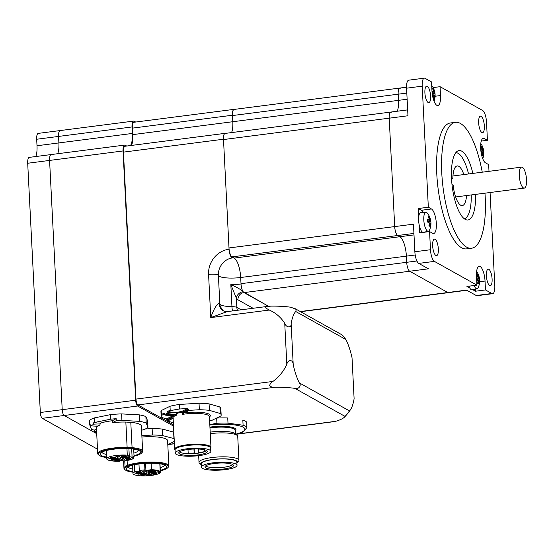 <?xml version="1.0" encoding="UTF-8"?>
<svg xmlns="http://www.w3.org/2000/svg" width="554" height="554" viewBox="0 0 554 554"><rect width="100%" height="100%" fill="white"/><g stroke="black" fill="none" stroke-linecap="round" stroke-linejoin="round"><path stroke-width="0.83" d="M475.567 194.385A34.985 11.329 -97.3 0 1 467.971 219.973A34.985 11.329 -97.3 0 1 451.524 178.589A34.985 11.329 -97.3 0 1 459.024 150.577A34.985 11.329 -97.3 0 1 472.86 173.402M469.792 288.045L466.932 286.446L476.939 285.158L476.488 276.294A12.493 4.044 -97.3 0 1 479.162 266.294A12.493 4.044 -97.3 0 1 485.041 281.072L485.484 289.936L475.484 291.224L475.38 289.14M418.741 216.662L418.325 208.519L428.332 207.231L431.448 208.969A12.493 4.044 -97.3 0 1 436.233 222.085A12.493 4.044 -97.3 0 1 433.657 233.532A12.493 4.044 -97.3 0 1 432.681 233.31L429.565 231.572L419.558 232.86L419.149 224.723M423.311 212.424A12.493 4.044 82.7 0 0 421.442 210.264L418.325 208.519M489.002 171.325L488.663 164.614L485.553 162.869A12.493 4.044 -97.3 0 1 480.761 149.76A12.493 4.044 -97.3 0 1 483.337 138.306A12.493 4.044 -97.3 0 1 484.314 138.528L487.43 140.273L481.253 141.069M475.484 291.224L472.791 289.721M397.28 111.222A16.662 5.395 82.7 0 0 398.499 100.357L398.181 94.194A7.666 2.479 -97.3 0 1 399.829 88.058A7.666 2.479 82.7 0 0 398.181 94.194L398.499 100.357A16.662 5.395 -97.3 0 1 397.28 111.222M490.075 192.515L494.798 285.677A9.993 3.241 -97.3 0 1 492.651 293.682A9.993 3.241 -97.3 0 1 491.869 293.502L476.239 295.517L466.544 290.102L447.784 292.519A7.666 2.479 82.7 0 0 448.387 292.657A7.666 2.479 -97.3 0 1 447.784 292.519L409.704 271.238A7.666 2.479 -97.3 0 1 406.698 262.305A7.666 2.479 82.7 0 0 409.704 271.238L447.784 292.519L300.275 311.542M476.239 295.517A9.993 3.241 82.7 0 0 477.022 295.697L492.651 293.682M416.92 260.989L406.698 262.305L406.387 256.142A16.662 5.395 82.7 0 0 399.863 236.724L397.696 235.512L399.863 236.724A16.662 5.395 -97.3 0 1 406.387 256.142L406.698 262.305L241.004 283.669L240.692 277.506A16.662 5.395 82.7 0 0 234.169 258.088L232.001 256.876L397.696 235.512A7.666 2.479 -97.3 0 1 394.697 226.586A7.666 2.479 82.7 0 0 397.696 235.512L413.921 233.421M476.939 285.158L434.398 261.384A9.993 3.241 -97.3 0 1 430.486 249.736L429.565 231.572M241.004 283.669A7.666 2.479 82.7 0 0 244.002 292.602L428.457 268.815L418.769 263.399L434.398 261.384M491.869 293.502L485.484 289.936M430.596 96.001A8.331 2.701 -97.3 0 1 428.81 102.67A8.331 2.701 -97.3 0 1 424.897 92.816A8.331 2.701 -97.3 0 1 426.684 86.147A8.331 2.701 -97.3 0 1 430.596 96.001M484.348 126.042A8.331 2.701 -97.3 0 1 482.562 132.704A8.331 2.701 -97.3 0 1 478.649 122.85A8.331 2.701 -97.3 0 1 480.436 116.188A8.331 2.701 -97.3 0 1 484.348 126.042M484.958 193.18A63.475 20.56 -97.3 0 1 471.613 248.227A63.475 20.56 -97.3 0 1 441.78 173.139A63.475 20.56 -97.3 0 1 455.381 122.323A63.475 20.56 -97.3 0 1 482.25 172.19M471.613 248.227L466.613 248.871A63.475 20.56 -97.3 0 1 436.774 173.783A63.475 20.56 -97.3 0 1 450.381 122.967L455.381 122.323M430.486 249.736L414.856 251.751A9.993 3.241 82.7 0 0 418.769 263.399M414.856 251.751L413.457 224.169L394.697 226.586L389.206 118.189L394.697 226.586L228.996 247.95A7.666 2.479 82.7 0 0 232.001 256.876M407.668 109.886L390.847 112.053A7.666 2.479 82.7 0 0 389.206 118.189A7.666 2.479 -97.3 0 1 390.847 112.053A7.666 2.479 -97.3 0 1 391.449 112.185M424.343 78.162L408.707 80.178A9.993 3.241 82.7 0 0 406.567 88.183L422.196 86.168A9.993 3.241 -97.3 0 1 424.343 78.162A9.993 3.241 -97.3 0 1 425.126 78.343L431.511 81.909L431.961 90.773A12.493 4.044 -97.3 0 0 437.833 105.551A12.493 4.044 -97.3 0 0 440.506 95.551L435.091 96.251M390.847 112.053L225.153 133.417A7.666 2.479 82.7 0 0 223.504 139.553L407.966 115.765L406.567 88.183M433.117 87.58L440.063 86.687L482.596 110.461A9.993 3.241 -97.3 0 1 486.509 122.109L487.43 140.273M440.063 86.687L440.506 95.551M428.332 207.231L422.196 86.168M486.398 275.844A8.331 2.701 -97.3 0 1 488.185 269.175A8.331 2.701 -97.3 0 1 492.097 279.029A8.331 2.701 -97.3 0 1 490.318 285.698A8.331 2.701 -97.3 0 1 486.398 275.844M432.646 245.803A8.331 2.701 -97.3 0 1 434.433 239.134A8.331 2.701 -97.3 0 1 438.346 248.988A8.331 2.701 -97.3 0 1 436.559 255.657A8.331 2.701 -97.3 0 1 432.646 245.803M455.804 152.689A33.316 10.796 -97.3 0 1 468.546 173.963M470.671 195.022L471.26 195.347A33.316 10.796 -97.3 0 1 464.321 218.754M463.843 174.565A19.992 6.475 82.7 0 0 457.195 165.93A19.992 6.475 82.7 0 0 452.84 178.748L451.496 178M452.84 178.748L451.545 178.914M452.009 184.586L453.165 185.237A19.992 6.475 82.7 0 0 462.306 205.589A19.992 6.475 82.7 0 0 466.551 195.548M519.278 175.597A10.581 3.428 82.7 0 0 524.257 188.111A10.581 3.428 82.7 0 0 526.3 177.183A10.581 3.428 82.7 0 0 521.549 167.128A10.581 3.428 82.7 0 0 519.278 175.597M232.472 115.232A7.334 2.375 -97.3 0 1 234.037 109.36L133.999 122.261A7.334 2.375 82.7 0 0 132.427 128.126L232.472 115.232L232.798 121.721A16.662 5.395 82.7 0 1 231.579 132.586A16.662 5.395 82.7 0 0 232.798 121.721L232.486 115.557A7.666 2.479 82.7 0 1 234.127 109.422L399.829 88.058A7.666 2.479 -97.3 0 1 400.431 88.19M223.504 139.553L228.996 247.95M244.002 292.602L268.489 306.286L243.061 291.702C241.364 289.825 237.285 287.45 230.831 284.569L236.385 298.246A6.662 5.332 145.5 0 1 243.061 291.702A7.334 2.375 -97.3 0 1 241.018 283.994A16.662 3.677 -2.9 0 1 230.831 284.569L231.946 306.639A9.993 2.735 -89.2 0 0 232.493 310.926M432.3 94.249A16.274 3.594 -2.9 0 1 433.02 94.478A16.08 12.971 20.5 0 1 433.443 95.717A16.274 14.972 119.2 0 1 433.083 97.829A15.921 0.471 25.2 0 1 434.142 98.418A16.274 14.972 -60.8 0 0 434.502 96.306A16.08 7.95 -18.6 0 0 434.814 95.475A16.274 3.594 -2.9 0 1 435.077 95.939A15.921 15.263 37.3 0 0 435.07 94.429A15.921 15.263 37.3 0 0 434.918 92.927A16.274 3.594 177.1 0 0 434.655 92.463A16.08 12.971 -159.5 0 0 434.239 91.223L433.463 91.438A15.637 14.383 119.2 0 0 432.93 89.485L433.678 89.229A15.921 5.623 146.8 0 0 432.619 88.633A16.274 14.972 119.2 0 1 433.18 90.627A16.08 7.95 161.4 0 1 432.868 91.465L432.065 92.303M433.02 94.478L432.522 93.931A15.637 3.456 177.1 0 0 432.238 93.841M434.814 95.475L434.121 94.831A15.498 7.659 161.4 0 1 433.692 95.974A15.637 14.383 119.2 0 1 433.373 97.982M434.502 96.306L433.408 96.015M432.847 91.507L433.463 91.438A15.498 12.5 20.5 0 1 434.038 93.141L434.031 93.148A15.637 3.456 -2.9 0 1 434.308 93.598L432.21 93.619M434.655 92.463L434.038 93.141L432.182 93.391M434.239 91.223A16.274 14.972 -60.8 0 0 433.678 89.229M434.114 94.824L433.2 94.949M432.051 92.13A15.637 3.456 -2.9 0 1 432.432 92.255L432.439 92.255M432.868 91.465A16.274 3.594 177.1 0 0 431.981 91.195M434.918 92.927L434.308 93.598M481.544 149.047L482.153 148.971A15.637 14.383 119.2 0 0 481.627 147.025L482.382 146.768A15.921 5.623 146.8 0 0 481.322 146.173A16.274 14.972 119.2 0 1 481.883 148.167A16.08 7.95 161.4 0 1 481.571 149.005L480.768 149.843M480.997 151.789A16.274 3.594 -2.9 0 1 481.724 152.018A16.08 12.971 20.5 0 1 482.139 153.257A16.274 14.972 119.2 0 1 481.786 155.369A15.921 0.471 25.2 0 1 482.846 155.958A16.274 14.972 -60.8 0 0 483.199 153.846A16.08 7.95 -18.6 0 0 483.51 153.015L482.825 152.371A15.498 7.659 161.4 0 1 482.396 153.52A15.637 14.383 119.2 0 1 482.07 155.522M481.724 152.018L481.218 151.471A15.637 3.456 177.1 0 0 480.941 151.38M483.199 153.846L482.105 153.555M483.51 153.015A16.274 3.594 -2.9 0 1 483.774 153.479A15.921 15.263 37.3 0 0 483.774 151.969A15.921 15.263 37.3 0 0 483.621 150.466A16.274 3.594 177.1 0 0 483.358 150.002A16.08 12.971 -159.5 0 0 482.943 148.763L482.16 148.978A15.498 12.5 20.5 0 1 482.735 150.681L482.735 150.688A15.637 3.456 -2.9 0 1 483.012 151.138L480.914 151.159M483.358 150.002L482.735 150.681L480.886 150.93M482.943 148.763A16.274 14.972 -60.8 0 0 482.382 146.768M482.825 152.371L481.897 152.488M480.754 149.67A15.637 3.456 -2.9 0 1 481.135 149.795L481.142 149.795M481.571 149.005A16.274 3.594 177.1 0 0 480.678 148.735M483.621 150.466L483.012 151.138M428.699 219.446A16.274 3.594 177.1 0 0 427.522 219.1A15.921 10.111 97.8 0 1 427.674 222.112A16.274 3.594 -2.9 0 1 428.851 222.459A16.08 12.971 20.5 0 1 429.267 223.698A16.274 14.972 119.2 0 1 428.914 225.81A15.921 0.471 25.2 0 1 429.973 226.399A16.274 14.972 -60.8 0 0 430.326 224.287A16.08 7.95 -18.6 0 0 430.638 223.456A16.274 3.594 -2.9 0 1 430.901 223.92A15.921 15.263 37.3 0 0 430.901 222.41A15.921 15.263 37.3 0 0 430.749 220.907A16.274 3.594 177.1 0 0 430.486 220.444A16.08 12.971 -159.5 0 0 430.07 219.204L429.295 219.419A15.637 14.383 119.2 0 0 428.754 217.466L429.509 217.21A15.921 5.623 146.8 0 0 428.45 216.621A16.274 14.972 119.2 0 1 429.011 218.615A16.08 7.95 161.4 0 1 428.699 219.446L427.633 220.319M428.851 222.459L428.346 221.919A15.637 3.456 177.1 0 0 427.674 221.704M430.638 223.456L429.952 222.812A15.498 7.659 161.4 0 1 429.523 223.961A15.637 14.383 119.2 0 1 429.205 225.97M430.326 224.287L429.232 224.003M428.671 219.495L429.295 219.419A15.498 12.5 20.5 0 1 429.862 221.122L429.862 221.129A15.637 3.456 -2.9 0 1 430.139 221.579L427.674 221.607M430.486 220.444L429.862 221.122L427.674 221.413M430.07 219.204A16.274 14.972 -60.8 0 0 429.509 217.21M429.946 222.812L429.025 222.93M427.612 220.028A15.637 3.456 -2.9 0 1 428.263 220.236L428.27 220.236M428.367 231.226L423.429 232.327A9.993 3.241 -97.3 0 1 418.637 220.52A9.993 3.241 -97.3 0 1 420.874 212.514L425.936 212.327A9.529 3.089 -97.3 0 1 427.453 213.29A16.343 16.343 0 0 1 429.592 229.903A9.529 3.089 -97.3 0 1 428.367 231.226A9.529 3.089 -97.3 0 1 423.796 219.966A9.529 3.089 -97.3 0 1 425.936 212.327M430.749 220.907L430.139 221.579M476.662 279.728A16.274 3.594 -2.9 0 1 477.555 279.999A16.08 12.971 20.5 0 1 477.97 281.238A16.274 14.972 119.2 0 1 477.617 283.35A15.921 0.471 25.2 0 1 478.677 283.946A16.274 14.972 -60.8 0 0 479.03 281.827A16.08 7.95 -18.6 0 0 479.342 280.996A16.274 3.594 -2.9 0 1 479.605 281.46A15.921 15.263 37.3 0 0 479.598 279.95A15.921 15.263 37.3 0 0 479.452 278.447A16.274 3.594 177.1 0 0 479.189 277.983A16.08 12.971 -159.5 0 0 478.774 276.744L477.991 276.958A15.637 14.383 119.2 0 0 477.458 275.006L478.206 274.749A15.921 5.623 146.8 0 0 477.146 274.161A16.274 14.972 119.2 0 1 477.714 276.155A16.08 7.95 161.4 0 1 477.403 276.986L476.565 277.831M477.555 279.999L477.049 279.458A15.637 3.456 177.1 0 0 476.641 279.32M479.342 280.996L478.649 280.352A15.498 7.659 161.4 0 1 478.22 281.501A15.637 14.383 119.2 0 1 477.901 283.51M479.03 281.827L477.936 281.543M477.375 277.035L477.991 276.958A15.498 12.5 20.5 0 1 478.566 278.662L478.559 278.676A15.637 3.456 -2.9 0 1 478.836 279.119L476.634 279.14M479.189 277.983L478.566 278.662L476.62 278.925M478.774 276.744A16.274 14.972 -60.8 0 0 478.206 274.749M478.649 280.352L477.728 280.469M476.558 277.644A15.637 3.456 -2.9 0 1 476.959 277.776L476.973 277.776M476.613 271.453A16.343 16.343 0 0 1 478.289 287.443A9.529 3.089 -97.3 0 1 477.07 288.766L472.133 289.867A9.993 3.241 -97.3 0 1 468.933 286.189M477.07 288.766A9.529 3.089 -97.3 0 1 474.12 285.518M477.403 276.986A16.274 3.594 177.1 0 0 476.509 276.716M479.452 278.447L478.836 279.119M219.01 303.322A9.993 8.677 -69.6 0 0 224.356 311.237L223.456 310.739C223.38 311.334 222.313 309.852 220.257 306.286A9.993 9.73 -17.4 0 1 219.834 303.931A7.334 1.62 177.1 0 0 219.01 303.322C216.379 304.645 213.629 309.402 210.762 317.594L227.147 311.618L224.37 311.216M223.491 139.227A7.334 2.375 -97.3 0 1 225.062 133.355L125.017 146.256A7.334 2.375 82.7 0 0 123.445 152.121L223.491 139.227L229.058 249.196A23.046 21.197 -60.8 0 0 208.574 274.431L210.762 317.594L269.306 310.046L265.955 308.149L265.698 307.387L266.786 306.653L270.767 306.133A39.985 8.829 177.1 0 1 290.781 307.228L295.607 309.035L296.203 309.811L295.718 311.493L345.911 339.547L342.49 335.135L294.811 308.488M269.306 310.046A39.985 36.779 119.2 0 1 284.742 323.377L286.82 364.331C287.865 359.137 293.177 359.428 293.218 364.684L291.141 323.73C291.549 328.231 286.273 327.781 284.742 323.377M291.141 323.73A39.985 12.95 -97.3 0 1 295.718 311.493M345.911 339.547A39.985 12.95 -97.3 0 1 352.032 357.759L354.11 398.714A39.985 12.95 -97.3 0 1 350.384 409.856A39.985 12.95 -97.3 0 1 349.532 410.943L299.333 382.897A39.985 12.95 -97.3 0 1 293.218 364.684M123.445 152.121L135.959 399.102A5 1.62 82.7 0 0 137.918 404.926L173.457 424.786M137.918 404.926L274.881 387.267C272.72 387.509 270.982 386.983 269.659 385.674C269.95 383.922 271.044 382.509 272.921 381.443L135.959 399.102M286.82 364.331A39.985 36.779 119.2 0 1 272.921 381.443M274.881 387.267A39.985 8.829 -2.9 0 1 294.894 388.368L345.087 416.421L349.532 410.943M299.333 382.897C301.895 385.376 298.204 389.919 294.894 388.368M345.087 416.421A39.985 8.829 -2.9 0 1 344.63 416.975A39.985 8.829 -2.9 0 1 335.772 421.296L236.011 434.163M334.159 421.642L335.772 421.296M354.11 398.714L352.032 357.759M241.149 309.811L236.849 307.408A7.334 1.62 177.1 0 0 231.946 306.639A16.662 3.677 -2.9 0 1 219.834 303.931L218.387 275.366A16.662 3.677 177.1 0 0 240.692 277.506A16.662 5.395 -97.3 0 0 232.86 257.797A16.662 5.395 -97.3 0 0 232.618 257.845A7.334 2.375 -97.3 0 1 232.507 257.866A7.334 2.375 -97.3 0 1 229.058 249.196M415.195 255.006L240.692 277.506L241.018 283.994M407.128 99.242L132.752 134.622A16.662 5.395 -97.3 0 1 131.568 145.411M132.752 134.622L132.427 128.126M208.574 274.431A7.334 1.62 177.1 0 1 218.387 275.366A16.004 14.723 119.2 0 1 230.422 258.296A16.004 14.723 119.2 0 1 232.41 257.873M173.347 422.695A29.985 6.62 -2.9 0 1 173.028 422.654L167.502 421.068L166.553 418.872L162.087 417.591A29.985 6.62 -2.9 0 1 161.172 416.082A29.985 6.62 -2.9 0 1 161.235 415.555L161.387 414.489L164.053 413.18L164.344 413.976M173.326 418.935L172.737 418.499A0.665 0.575 -116.1 0 1 172.107 417.813L167.045 420.292M173.263 418.284L172.107 417.813M173.568 415.632L173.998 416.414A36.564 17.216 -161 0 1 173.693 415.722M164.053 413.18L164.877 414.44L166.865 413.464L175.5 414.655A18.822 4.155 177.1 0 0 173.513 415.625L173.367 415.618M164.226 413.79L164.919 414.842A0.665 0.512 146.7 0 1 164.877 414.44A0.665 0.575 63.9 0 0 165.507 415.126L167.495 414.15L175.563 414.662L176.387 415.244A36.592 28.455 145.5 0 1 177.308 413.284A18.157 4.01 -2.9 0 1 182.335 412.128L181.802 411.393A18.822 4.155 177.1 0 0 176.761 412.564L176.761 412.564A0.665 0.492 -107.2 0 1 177.308 413.284L176.761 412.564L168.402 412.044L171.602 410.472A29.985 6.62 -2.9 0 1 179.607 408.997L179.378 404.455A29.985 6.62 177.1 0 0 169.995 406.276L170.196 410.168L171.602 410.472M209.405 410.369L209.08 403.873A29.985 6.62 177.1 0 0 199.031 403.243L199.357 409.738A29.985 6.62 177.1 0 1 209.405 410.369L220.25 413.485A29.985 6.62 -2.9 0 1 221.164 414.994A29.985 6.62 -2.9 0 1 220.921 415.929L212.106 420.257A29.985 6.62 -2.9 0 1 209.62 420.853M179.607 408.997L187.709 408.499L189.343 410.355L199.357 409.738M189.343 410.355L184.108 412.917A0.665 0.575 -116.1 0 1 183.478 412.231L182.425 413.796L182.335 412.128L188.505 409.101M179.378 404.455L199.031 403.243M170.196 410.168L167.53 411.477L168.402 412.044L167.495 414.15A0.665 0.575 63.9 0 1 166.865 413.464L167.53 411.477L168.201 412.335L176.56 412.862A36.467 28.06 146.7 0 0 175.819 414.371L176.387 415.244A18.157 4.01 -2.9 0 0 173.998 416.414M209.419 416.94A19.161 4.231 -2.9 0 0 204.281 412.785A19.161 4.231 -2.9 0 0 184.108 412.917L182.64 414.364L182.425 413.796M210.672 448.179A18.157 4.01 177.1 0 0 210.963 447.397A18.157 4.01 177.1 0 0 207.965 445.374A18.157 4.01 177.1 0 0 182.841 445.444A18.157 4.01 177.1 0 0 174.69 449.232A18.157 4.01 177.1 0 0 175.064 449.98M172.322 415.576A18.822 4.155 177.1 0 0 172.46 415.978L173.18 416.622M173.887 415.957L165.431 415.14A0.665 0.665 0 0 1 164.919 414.842A0.665 0.512 146.7 0 0 165.224 415.029M209.08 403.873L219.917 406.989A29.985 6.62 -2.9 0 1 220.838 408.499L221.164 414.994M220.25 413.485L219.917 406.989M175.223 453.11L175.057 449.869A17.825 3.94 -2.9 0 1 176.941 447.964A17.825 3.94 -2.9 0 1 196.857 444.931A17.825 3.94 -2.9 0 1 210.665 448.061L210.832 451.309A17.825 3.94 177.1 0 0 197.023 448.179A17.825 3.94 177.1 0 0 177.107 451.212A17.825 3.94 177.1 0 0 175.223 453.11A17.825 3.94 177.1 0 0 189.032 456.247A17.825 3.94 177.1 0 0 208.948 453.207A17.825 3.94 177.1 0 0 210.832 451.309M180.279 451.413A14.272 3.151 -2.9 0 1 185.174 449.952A14.272 3.151 -2.9 0 1 207.244 451.295A14.272 3.151 -2.9 0 1 193.187 455.36A14.272 3.151 -2.9 0 1 178.79 452.743A14.272 3.151 -2.9 0 1 180.279 451.413M193.948 449.017L194.149 452.964L188.215 453.684A13.829 3.054 177.1 0 0 197.307 453.276A13.829 3.054 177.1 0 0 204.509 451.704L198.782 452.556A2.334 0.512 177.1 0 1 198.9 452.708A2.334 0.512 177.1 0 1 197.307 453.276A2.334 0.512 177.1 0 1 194.357 453.096L194.156 449.01M206.497 450.527A13.829 3.054 -2.9 0 1 204.509 451.704L204.412 449.765M188 449.502L188.215 453.684A13.829 3.054 -2.9 0 1 179.454 451.898M198.401 449.031L198.567 452.424M161.387 414.489L161.186 410.597L169.995 406.276M161.186 410.597A29.985 6.62 177.1 0 0 160.937 411.539L161.172 416.082M232.687 464.536A13.829 3.054 -2.9 0 1 219.294 467.645A13.829 3.054 -2.9 0 1 205.652 465.9M206.296 465.505A14.272 3.151 -2.9 0 1 221.801 462.992A14.272 3.151 -2.9 0 1 233.442 465.305A14.272 3.151 -2.9 0 1 219.377 469.363A14.272 3.151 -2.9 0 1 204.98 466.745A14.272 3.151 -2.9 0 1 206.296 465.505M228.276 463.345A2.001 0.443 177.1 0 0 229.917 463.615M211.704 470.152A17.825 3.94 -2.9 0 1 201.414 467.119A17.825 3.94 -2.9 0 1 226.731 462.278A17.825 3.94 -2.9 0 1 237.022 465.318A17.825 3.94 -2.9 0 1 211.704 470.152M201.414 467.119L201.254 463.871A17.825 3.94 -2.9 0 1 226.565 459.037A17.825 3.94 -2.9 0 1 236.856 462.071L237.022 465.318M201.303 464.813A18.324 4.044 -2.9 0 1 201.275 464.792A18.324 4.044 -2.9 0 1 218.851 458.927A18.324 4.044 -2.9 0 1 236.925 462.985A18.324 4.044 -2.9 0 1 236.904 463.006M236.925 462.985L238.469 461.364A19.992 4.418 177.1 0 0 238.94 460.339A19.992 4.418 177.1 0 0 231.794 457.341A19.992 4.418 177.1 0 0 210.43 457.763A19.992 4.418 177.1 0 0 199.004 462.361A19.992 4.418 177.1 0 0 199.578 463.331L201.275 464.792M238.94 460.339L237.728 436.4A19.992 4.418 177.1 0 0 237.154 435.43A19.992 4.418 177.1 0 0 230.582 433.408A19.992 4.418 177.1 0 0 210.271 433.678M237.154 435.43L235.034 433.609A17.908 3.954 177.1 0 0 229.148 431.795A17.908 3.954 177.1 0 0 210.195 432.148M209.834 425.036A27.499 6.073 -2.9 0 1 238.289 425.562A27.499 6.073 -2.9 0 1 242.313 431.885A27.499 6.073 -2.9 0 1 238.462 433.408A27.499 6.073 -2.9 0 1 235.692 434.177M209.807 424.593L216.933 423.256A29.985 6.62 -2.9 0 1 227.999 423.159L243.088 425.23L242.825 420.036A29.985 6.62 -2.9 0 1 246.675 422.19L246.939 427.383L243.538 431.836A29.985 6.62 -2.9 0 1 236.316 434.094L235.741 434.218M227.999 423.159L227.736 417.965A29.985 6.62 -2.9 0 0 216.669 418.069L216.933 423.256M243.088 425.23A29.985 6.62 -2.9 0 1 246.939 427.383M124.65 457.272L124.685 457.895L129.913 457.223A9.66 2.133 177.1 0 0 128.999 456.718L123.771 457.389A2.666 0.589 177.1 0 1 120.357 457.202L118.452 456.136A9.66 2.133 177.1 0 0 115.952 456.454L117.857 457.521L117.794 456.205M115.398 459.612A1.835 0.402 177.1 0 0 118.487 459.453M119.228 460.09A2.5 0.554 177.1 0 0 119.387 459.716A2.5 0.554 177.1 0 0 116.111 459.488A2.5 0.554 177.1 0 0 114.526 459.965A2.5 0.554 177.1 0 0 116.167 460.526A2.5 0.554 177.1 0 0 119.228 460.09M118.521 456.177A2.666 0.589 -2.9 0 0 117.94 456.191L118.016 457.708A2.666 0.589 177.1 0 1 116.271 458.359L111.042 459.031A9.66 2.133 177.1 0 0 111.95 459.543L117.178 458.864A2.666 0.589 177.1 0 1 120.592 459.051L122.503 460.118A9.66 2.133 177.1 0 0 125.003 459.799L123.099 458.733A2.666 0.589 177.1 0 1 122.933 458.546A2.666 0.589 177.1 0 1 124.685 457.895M122.482 455.45L119.886 455.783L122.476 455.367M110.786 460.208L111.264 460.014M110.793 460.256L113.833 460.125L111.243 460.097M134.089 457.078L131.353 457.431L133.362 458.553A13.746 3.033 -2.9 0 1 122.898 461.004L122.746 460.457L119.588 460.658L119.74 461.198A13.746 3.033 177.1 0 1 106.749 458.823A13.746 3.033 177.1 0 1 113.522 455.845A13.746 3.033 177.1 0 1 127.288 455.159L129.297 456.281L132.039 455.928A13.746 3.033 -2.9 0 1 134.089 457.078L133.687 449.135M110.668 457.59A2.5 0.554 177.1 0 0 110.495 457.715A2.5 0.554 177.1 0 0 112.961 458.262A2.5 0.554 177.1 0 0 115.357 457.466A2.5 0.554 177.1 0 0 112.081 457.237A2.5 0.554 177.1 0 0 110.668 457.59M111.451 458.504L108.328 458.906L111.451 458.504M126.568 459.536L126.914 459.965L126.721 459.626L129.809 459.474L126.568 459.536M121.728 456.164A2.5 0.554 177.1 0 0 121.548 456.288A2.5 0.554 177.1 0 0 124.013 456.842A2.5 0.554 177.1 0 0 126.409 456.039A2.5 0.554 177.1 0 0 123.133 455.81A2.5 0.554 177.1 0 0 121.728 456.164M130.28 458.664A2.5 0.554 177.1 0 0 130.446 458.29A2.5 0.554 177.1 0 0 127.164 458.061A2.5 0.554 177.1 0 0 125.585 458.539A2.5 0.554 177.1 0 0 127.219 459.1A2.5 0.554 177.1 0 0 130.28 458.664M122.42 455.935A1.835 0.402 177.1 0 0 125.509 455.776M122.503 460.118L122.372 457.521A9.66 2.133 177.1 0 0 122.877 457.472L122.933 458.546M126.45 458.186A1.835 0.402 177.1 0 0 129.546 458.026M111.368 457.362A1.835 0.402 177.1 0 0 114.456 457.202M131.679 448.879L132.039 455.928M129.297 456.281L128.909 448.657M126.956 448.574L127.288 455.159M119.712 460.644L119.74 461.198M133.292 457.182L133.362 458.553M111.95 459.543L111.922 458.92M109.373 458.851L110.925 458.574L109.332 458.483M90.78 425.874A29.985 6.62 -2.9 0 1 92.885 424.773L99.706 425.147A22.492 4.965 -2.9 0 0 97.601 426.248L90.78 425.874L90.163 424.627A29.985 6.62 -2.9 0 0 89.769 424.966L89.533 420.417A29.985 6.62 177.1 0 1 94.277 417.938L94.505 422.48L110.627 419.198L110.398 414.655L94.277 417.938M99.706 425.147L100.551 423.166L93.674 422.792L92.885 424.773M93.674 422.792A29.985 6.62 -2.9 0 1 94.505 422.48M141.582 430.167L143.209 429.842A29.985 6.62 -2.9 0 0 147.946 427.356L147.62 420.867L145.889 416.608A29.985 6.62 177.1 0 0 139.442 414.877L121.589 413.9A29.985 6.62 177.1 0 0 110.398 414.655M96.666 432.646A29.985 6.62 -2.9 0 1 94.381 432.12L94.284 430.174A29.985 6.62 -2.9 0 1 91.493 429.225L89.769 424.966M94.284 430.174L96.486 429.025M94.381 432.12L96.583 430.97M112.393 422.688L112.296 420.742L116.181 418.706L116.278 420.652L112.393 422.688A22.492 4.965 -2.9 0 1 125.841 422.065L130.792 422.342A22.492 4.965 -2.9 0 1 141.367 425.998L142.648 451.309A22.492 4.965 -2.9 0 1 142.122 452.466L141.505 453.11A21.821 4.82 177.1 0 0 119.976 448.283A21.821 4.82 177.1 0 0 99.048 455.263A21.821 4.82 177.1 0 0 99.741 455.734A21.821 4.82 177.1 0 0 106.687 457.528M147.946 427.356L146.221 423.097A29.985 6.62 177.1 0 0 139.767 421.372L121.922 420.389A29.985 6.62 177.1 0 0 116.278 420.652M121.922 420.389L121.589 413.9M110.627 419.198A29.985 6.62 -2.9 0 1 116.181 418.706M139.767 421.372L139.442 414.877M142.648 451.309A22.492 4.965 -2.9 0 0 132.074 447.653L130.792 422.342M132.074 447.653L127.122 447.383L125.841 422.065M99.048 455.263L98.37 454.682A22.492 4.965 -2.9 0 1 97.726 453.587A22.492 4.965 -2.9 0 1 127.122 447.383M134.04 456.164A21.821 4.82 177.1 0 0 141.505 453.11M134.02 455.679A20.159 4.453 177.1 0 0 139.781 451.094A20.159 4.453 177.1 0 0 139.137 450.658A20.159 4.453 177.1 0 0 113.321 449.239A20.159 4.453 177.1 0 0 100.565 453.082A20.159 4.453 177.1 0 0 106.659 457.043M138.258 450.25A18.157 4.01 -2.9 0 1 133.888 453.103M106.527 454.46A18.157 4.01 -2.9 0 1 101.991 452.085M97.726 453.587L96.348 426.324A22.492 4.965 -2.9 0 1 96.348 426.178M100.551 423.166A22.492 4.965 -2.9 0 1 112.296 420.742M146.221 423.097L145.889 416.608M144.753 470.831A2.666 0.589 -2.9 0 0 144.172 470.845L144.248 472.368A2.666 0.589 177.1 0 1 142.496 473.012L137.267 473.684A9.66 2.133 177.1 0 0 138.181 474.196L138.147 473.573M148.527 472.14L148.597 472.181A9.66 2.133 177.1 0 0 149.109 472.126L149.165 473.199A2.666 0.589 177.1 0 1 150.91 472.555L156.138 471.883A9.66 2.133 177.1 0 0 155.224 471.371L149.995 472.043A2.666 0.589 177.1 0 1 146.588 471.856L144.677 470.789A9.66 2.133 177.1 0 0 142.177 471.115L144.082 472.181A2.666 0.589 177.1 0 1 144.248 472.368M152.675 472.846A1.835 0.402 177.1 0 0 155.771 472.687M155.3 472.645A2.5 0.554 177.1 0 0 151.81 473.199A2.5 0.554 177.1 0 0 151.9 473.497A2.5 0.554 177.1 0 0 154.968 473.691A2.5 0.554 177.1 0 0 156.671 472.95A2.5 0.554 177.1 0 0 155.3 472.645M134.851 473.04L136.332 473.386L134.844 472.791M153.714 474.217L154.829 474.3L153.728 474.508M154.213 474.563L155.092 474.266L153.977 473.864L152.62 474.106L153.687 474.196M144.926 469.854L145.924 470.415L151.436 469.702A13.746 3.033 -2.9 0 1 160.217 471.599L157.731 471.752L157.925 472.437L160.411 472.285A13.746 3.033 177.1 0 1 146.415 475.838A13.746 3.033 177.1 0 1 132.974 473.476A13.746 3.033 177.1 0 1 134.788 471.849L140.3 471.135L139.296 470.581A13.746 3.033 -2.9 0 1 144.926 469.854L144.601 463.4M142.143 475.173A2.5 0.554 177.1 0 0 144.774 474.972A2.5 0.554 177.1 0 0 145.619 474.376A2.5 0.554 177.1 0 0 143.167 474.072A2.5 0.554 177.1 0 0 140.758 474.619A2.5 0.554 177.1 0 0 140.848 474.923A2.5 0.554 177.1 0 0 142.143 475.173M138.181 474.196L143.41 473.525L143.375 472.853M149.165 473.199A2.666 0.589 177.1 0 0 149.324 473.386L151.228 474.453A9.66 2.133 177.1 0 1 148.728 474.778L148.597 472.181M146.734 471.925L146.824 473.712L148.728 474.778M146.824 473.712A2.666 0.589 177.1 0 0 143.41 473.525M146.45 474.792L146 475.401L148.084 475.131L146.45 474.792M154.4 471.066L156.401 470.893L154.815 471.011L155.619 470.491L154.476 470.353L153.7 470.637L155.252 470.54L154.4 471.066M138.105 472.922A2.5 0.554 177.1 0 0 140.744 472.721A2.5 0.554 177.1 0 0 141.589 472.119A2.5 0.554 177.1 0 0 139.13 471.821A2.5 0.554 177.1 0 0 136.72 472.368A2.5 0.554 177.1 0 0 136.817 472.673A2.5 0.554 177.1 0 0 138.105 472.922M151.27 470.394A2.5 0.554 177.1 0 0 147.78 470.942A2.5 0.554 177.1 0 0 147.87 471.246A2.5 0.554 177.1 0 0 150.937 471.44A2.5 0.554 177.1 0 0 152.641 470.699A2.5 0.554 177.1 0 0 151.27 470.394M137.593 472.015A1.835 0.402 177.1 0 0 138.355 472.126A1.835 0.402 177.1 0 0 140.688 471.856M148.645 470.588A1.835 0.402 177.1 0 0 151.741 470.436M141.623 474.266A1.835 0.402 177.1 0 0 144.719 474.113M138.964 463.975L139.296 470.581M134.428 464.758L134.788 471.849M159.981 463.802L160.411 472.285M157.925 472.437L157.89 471.738M159.822 463.774L160.217 471.599M145.57 463.345L145.924 470.415M151.11 463.192L151.436 469.702M146.221 475.277L147.108 475.159L146.208 475.007M173.617 432.099L162.315 429.073L162.641 435.569L173.942 438.588L173.617 432.099A29.985 6.62 -2.9 0 1 173.831 432.265M167.8 444.758L174.295 441.358M141.928 437.023A22.492 4.965 -2.9 0 1 167.592 440.652L168.88 465.969A22.492 4.965 -2.9 0 1 168.354 467.119L167.73 467.77A21.821 4.82 177.1 0 0 166.927 465.111A21.821 4.82 177.1 0 0 140.12 463.442A21.821 4.82 177.1 0 0 125.273 469.917A21.821 4.82 177.1 0 0 132.912 472.188M168.88 465.969A22.492 4.965 -2.9 0 0 167.516 464.384A22.492 4.965 -2.9 0 0 148.742 462.043A22.492 4.965 -2.9 0 0 127.351 465.395L127.101 460.471M141.859 435.721L152.454 435.008A29.985 6.62 -2.9 0 1 162.641 435.569M127.351 465.395L125.052 466.6L124.754 460.81M125.273 469.917L124.595 469.335A22.492 4.965 -2.9 0 1 123.957 468.241A22.492 4.965 -2.9 0 1 125.052 466.6M160.335 470.803A21.821 4.82 177.1 0 0 167.73 467.77M160.314 470.318A20.159 4.453 177.1 0 0 166.006 465.755A20.159 4.453 177.1 0 0 139.553 463.899A20.159 4.453 177.1 0 0 126.79 467.742A20.159 4.453 177.1 0 0 127.531 470.194A20.159 4.453 177.1 0 0 132.884 471.703M132.759 469.12A18.157 4.01 -2.9 0 1 129.311 468.005A18.157 4.01 -2.9 0 1 128.216 466.738M164.49 464.903A18.157 4.01 -2.9 0 1 160.182 467.735M152.454 435.008L152.128 428.519A29.985 6.62 -2.9 0 1 162.315 429.073M145.342 428.976L152.128 428.519M97.504 449.183L42.284 418.325L64.167 415.5L96.721 433.692L64.167 415.5A5 1.62 -97.3 0 1 62.214 409.676L49.583 160.425A7.334 2.375 -97.3 0 1 51.155 154.559A7.334 2.375 -97.3 0 1 51.73 154.691M173.52 426.081L137.641 406.027A5 1.62 -97.3 0 1 135.682 400.203L123.057 150.951A7.334 2.375 -97.3 0 1 124.629 145.086L51.155 154.559A7.334 2.375 82.7 0 0 49.583 160.425L62.214 409.676L40.324 412.501A5 1.62 82.7 0 0 42.284 418.325M130.495 145.55A16.662 5.395 82.7 0 0 132.364 133.445L37.007 145.744L36.675 139.248L58.565 136.429L58.89 142.918A16.662 5.395 -97.3 0 1 57.706 153.714A16.662 5.395 82.7 0 0 58.89 142.918L58.565 136.429A7.334 2.375 -97.3 0 1 60.137 130.564A7.334 2.375 -97.3 0 1 60.711 130.689M37.007 145.744A16.662 5.395 -97.3 0 1 35.823 156.533M51.155 154.559L29.272 157.378A7.334 2.375 82.7 0 0 27.7 163.25L123.057 150.951M60.137 130.564L133.604 121.091A7.334 2.375 -97.3 0 0 132.032 126.956L58.565 136.429A7.334 2.375 82.7 0 1 60.137 130.564L38.247 133.382A7.334 2.375 82.7 0 0 36.675 139.248M40.324 412.501L27.7 163.25M126.679 146.041L125.204 145.217A7.334 2.375 -97.3 0 0 124.629 145.086M133.604 121.091A7.334 2.375 -97.3 0 1 134.179 121.222L135.661 122.046M132.032 126.956L132.364 133.445M135.682 400.203L62.214 409.676A5 1.62 82.7 0 0 64.167 415.5L137.641 406.027M485.041 281.072L479.626 281.771M431.448 208.969L421.442 210.264M484.314 138.528L482.444 138.77M232.486 115.557L406.816 93.079M234.169 258.088L413.997 234.903M253.074 308.273L237.964 299.832L236.385 298.246L236.849 307.408A9.993 9.196 -60.8 0 0 237.437 310.288M237.964 299.832A6.662 6.129 119.2 0 1 243.892 292.533M161.235 415.555L164.372 414.018M173.153 418.776A19.161 4.231 -2.9 0 1 172.737 418.499L167.502 421.068M165.321 415.084L173.478 415.639M188.54 409.752L183.478 412.231M187.709 408.499L181.802 411.393M182.64 414.364A18.157 4.01 -2.9 0 1 206.407 414.544A18.157 4.01 -2.9 0 1 209.405 416.566L210.963 447.397M174.69 449.232L173.014 416.13A18.157 4.01 -2.9 0 1 173.132 415.625M172.46 415.978L166.553 418.872M173.042 416.684L167.01 419.648M209.98 427.93A17.908 3.954 -2.9 0 1 228.934 427.577A17.908 3.954 -2.9 0 1 235.332 430.257L235.519 434.024M235.353 430.7A18.573 4.1 177.1 0 0 229.328 426.795A18.573 4.1 177.1 0 0 209.938 427.12M120.592 459.051L120.502 457.265M117.15 458.193L117.178 458.864M144.019 470.858L144.082 472.181M150.91 472.555L150.882 471.932M174.406 443.636L168.478 444.405M399.829 88.058L406.532 87.193M300.58 311.715L466.856 290.275M521.549 167.128L452.943 175.971M524.257 188.111L455.651 196.954M434.059 101.202A16.343 16.343 0 0 0 431.684 85.392M482.756 158.742A16.343 16.343 0 0 0 480.789 143.472M268.281 306.314L227.14 311.618M235.859 434.315L334.311 421.622M344.63 416.975A56.543 56.543 0 0 0 350.384 409.856M232.507 257.866L230.422 258.296M199.004 462.361L198.671 455.679M106.333 450.541L106.749 458.823M132.558 465.194L132.974 473.476M123.957 468.241L123.584 460.935M174.413 443.775L168.125 444.585"/></g></svg>
